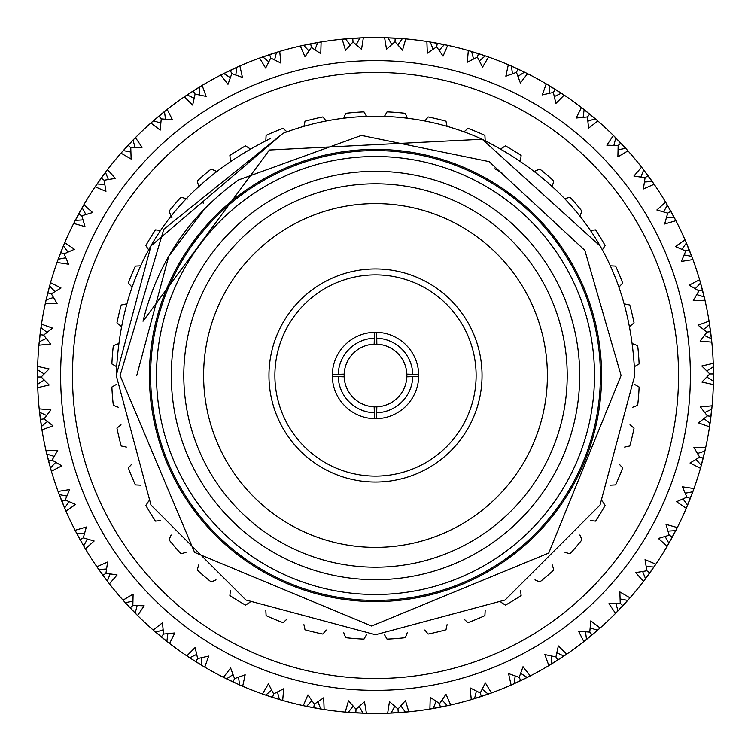 <?xml version="1.0" encoding="UTF-8"?>
<svg xmlns="http://www.w3.org/2000/svg" width="751" height="751" viewBox="0 0 751 751"><rect width="100%" height="100%" fill="white"/><g stroke="black" fill="none" stroke-linecap="round" stroke-linejoin="round"><path stroke-width="1.13" d="M581.941 153.664A303.029 303.029 0 0 0 153.664 169.059A303.029 303.029 0 0 0 169.059 597.336A303.029 303.029 0 0 0 597.336 581.941A303.029 303.029 0 0 0 581.941 153.664M160.996 606.001A314.866 314.866 0 0 1 144.999 160.996A314.866 314.866 0 0 1 590.004 144.999A314.866 314.866 0 0 1 606.001 590.004A314.866 314.866 0 0 1 160.996 606.001M306.267 706.287L324.132 709.526A337.95 337.95 0 0 0 345.235 712.098L366.404 713.328A337.95 337.95 0 0 0 387.657 713.234L408.816 711.807A337.95 337.95 0 0 0 429.891 709.047L450.703 704.973A337.95 337.95 0 0 0 471.271 699.603L491.407 692.957A337.95 337.95 0 0 0 511.131 685.043L530.281 675.919A337.95 337.95 0 0 0 548.859 665.602L566.714 654.159A337.95 337.95 0 0 0 583.846 641.589L600.133 627.996A337.95 337.95 0 0 0 615.557 613.37L630.005 597.852A337.95 337.95 0 0 0 643.476 581.415L655.867 564.198A337.95 337.95 0 0 0 667.17 546.202L677.308 527.568A337.95 337.95 0 0 0 686.264 508.296L693.98 488.544A337.95 337.95 0 0 0 700.458 468.305L705.64 447.737A337.95 337.95 0 0 0 709.526 426.84L712.089 405.793A337.95 337.95 0 0 0 713.328 384.568L713.234 363.362A337.95 337.95 0 0 0 711.807 342.156L709.047 321.128A337.95 337.95 0 0 0 704.973 300.269L699.603 279.757A337.95 337.95 0 0 0 692.948 259.574L685.053 239.888A337.95 337.95 0 0 0 675.909 220.7L665.611 202.16A337.95 337.95 0 0 0 654.14 184.267L641.598 167.163A337.95 337.95 0 0 0 627.977 150.857L613.389 135.462A337.95 337.95 0 0 0 597.834 120.977L595.252 118.752L587.883 121.202M595.524 118.987L581.424 107.534L576.167 118.038L587.423 116.949L588.568 128.196L597.834 120.977L597.261 120.479M587.423 116.949L589.732 114.133L581.424 107.534A337.95 337.95 0 0 0 564.179 95.124L561.335 93.227L554.341 96.588M564.179 95.124L546.221 83.84L542.316 94.917L553.346 92.429L555.89 103.441L564.179 95.124L563.55 94.701M555.196 89.285L546.221 83.84A337.95 337.95 0 0 0 527.549 73.682L524.489 72.162L517.974 76.377M524.818 72.321L508.324 64.746L505.836 76.217L516.463 72.378L520.368 82.976L527.549 73.682L526.873 73.345M516.463 72.378L518.002 69.064L508.324 64.746A337.95 337.95 0 0 0 488.525 57.01L485.296 55.884L479.354 60.878M485.644 55.996L468.324 50.542L467.3 62.239L477.364 57.095L482.564 67.13L488.525 57.01L487.812 56.757M477.364 57.095L478.471 53.621L468.324 50.542A337.95 337.95 0 0 0 447.718 45.351L444.376 44.638L439.11 50.345M447.718 45.351L426.868 41.474L427.319 53.208L436.65 46.844L443.071 56.137L447.718 45.351L446.976 45.191M437.213 43.229L426.868 41.474A337.95 337.95 0 0 0 405.765 38.902L402.367 38.62L397.852 44.929M402.724 38.648L384.596 37.672L386.512 49.256L394.979 41.765L402.517 50.186L405.765 38.902L405.014 38.836M394.979 41.765L395.195 38.123L384.596 37.672A337.95 337.95 0 0 0 363.343 37.766L359.926 37.907L356.246 44.741M363.343 37.766L342.184 39.193L345.535 50.448L352.998 41.962L361.531 49.369L363.343 37.766L362.583 37.794M352.641 38.32L342.184 39.193A337.95 337.95 0 0 0 321.109 41.953L317.739 42.516L314.941 49.763M318.095 42.46L300.297 46.027L305.037 56.766L311.374 47.407L320.761 53.687L321.109 41.953L320.358 42.075M310.567 43.849L300.297 46.027A337.95 337.95 0 0 0 279.729 51.397L276.462 52.382L274.594 59.92M279.729 51.397L259.593 58.043L265.638 68.106L270.754 58.034L280.865 63.093L279.729 51.397L279.006 51.612M270.754 58.034L269.609 54.57L259.593 58.043A337.95 337.95 0 0 0 239.869 65.957L236.743 67.346L235.833 75.053M239.869 65.957L220.719 75.081L227.985 84.3L231.796 73.664L242.451 77.409L239.869 65.957L239.175 66.266M231.796 73.664L230.219 70.369L220.719 75.081A337.95 337.95 0 0 0 202.141 85.398L199.222 87.163L199.278 94.926M202.141 85.398L184.286 96.841L192.65 105.093L195.091 94.053L206.14 96.438L202.141 85.398L201.493 85.792M195.091 94.053L193.129 90.984L184.286 96.841A337.95 337.95 0 0 0 167.154 109.411L164.469 111.533L165.502 119.231M167.154 109.411L150.867 123.004L160.198 130.139L161.24 118.883L172.505 119.869L167.154 109.411L166.553 109.881M158.818 116.152L150.867 123.004A337.95 337.95 0 0 0 135.443 137.63L133.049 140.061L135.039 147.571M133.303 139.808L120.995 153.148L131.143 159.062L130.768 147.759L142.061 147.327L135.443 137.63L134.908 138.165M130.768 147.759L128.102 145.272L120.995 153.148A337.95 337.95 0 0 0 107.524 169.585L105.459 172.308L108.369 179.498M107.524 169.585L95.133 186.802L105.947 191.392L104.154 180.231L115.307 178.381L107.524 169.585L107.064 170.195M104.154 180.231L101.197 178.1L95.133 186.802A337.95 337.95 0 0 0 83.83 204.798L82.122 207.755L85.914 214.533M83.83 204.798L73.692 223.432L84.994 226.624L81.821 215.781L92.655 212.542L83.83 204.798L83.445 205.455M81.821 215.781L78.611 214.035L73.692 223.432A337.95 337.95 0 0 0 64.736 242.704L63.403 245.849L68.022 252.092M63.544 245.511L57.02 262.456L68.623 264.211L64.117 253.847L74.462 249.285L64.736 242.704L64.436 243.399M64.117 253.847L60.718 252.514L57.02 262.456A337.95 337.95 0 0 0 50.542 282.695L49.622 285.99L54.973 291.604M49.716 285.633L45.36 303.263L57.095 303.554L51.331 293.829L61.009 288.009L50.542 282.695L50.336 283.427M51.331 293.829L47.792 292.937L45.36 303.263A337.95 337.95 0 0 0 41.474 324.16L40.967 327.539L46.984 332.44M41.023 327.173L38.911 345.207L50.589 344.024L43.652 335.106L52.523 328.112L41.474 324.16L41.361 324.911M43.652 335.106L40.028 334.664L38.911 345.207A337.95 337.95 0 0 0 37.672 366.432L37.597 369.839L44.178 373.951M37.672 366.432L37.766 387.638L49.209 384.991L41.202 377.011L49.134 368.966L37.672 366.432L37.653 367.183M37.55 377.133L37.766 387.638A337.95 337.95 0 0 0 39.193 408.844L39.55 412.233L46.6 415.491M39.193 408.844L41.953 429.872L52.974 425.817L44.027 418.898L50.89 409.924L39.193 408.844L39.268 409.595M44.027 418.898L40.413 419.377L41.953 429.872A337.95 337.95 0 0 0 46.027 450.731L46.806 454.055L54.203 456.392M46.027 450.731L51.397 471.243L61.817 465.845L52.082 460.1L57.761 450.337L46.027 450.731L46.196 451.464M46.806 454.055L48.552 461.03L52.082 460.1L48.552 461.03L51.397 471.243A337.95 337.95 0 0 0 58.052 491.426L59.245 494.627L66.877 496.026M58.052 491.426L65.947 511.112L75.616 504.447L65.234 499.969L69.646 489.568L58.052 491.426L58.315 492.14M65.234 499.969L61.845 501.33L65.947 511.112A337.95 337.95 0 0 0 75.091 530.3L76.668 533.332L84.412 533.754M83.286 537.876L80.094 539.65L76.668 533.332L85.389 548.84L94.138 541.011L83.286 537.876L86.356 527.005L75.091 530.3L75.438 530.976M84.394 547.16L85.389 548.84A337.95 337.95 0 0 0 96.86 566.733L98.803 569.54L106.548 568.986M98.597 569.239L109.402 583.837L117.1 574.975L105.938 573.22L107.628 562.048L96.86 566.733L97.283 567.352M108.2 582.297L109.402 583.837A337.95 337.95 0 0 0 123.023 600.143L125.304 602.687L132.918 601.175M132.843 605.447L130.195 607.963L125.304 602.687L137.611 615.538L144.145 605.785L132.843 605.447L133.115 594.154L123.023 600.143L123.53 600.716M132.749 605.541L130.195 607.963L137.611 615.538A337.95 337.95 0 0 0 153.166 630.023L155.748 632.248L163.117 629.798M620.232 603.241L622.898 605.728L630.005 597.852L619.857 591.938L620.232 603.241L608.939 603.673L615.557 613.37L616.092 612.835M627.883 600.256L628.427 599.636M355.918 712.887L366.404 713.328L364.488 701.744L356.021 709.235L348.483 700.814L345.235 712.098L345.986 712.164M348.276 712.352L353.148 706.071M305.591 706.137L306.427 706.315M317.898 701.772L320.761 708.991L321.757 709.151M313.683 707.752L314.35 704.156L313.683 707.752L306.624 706.362L311.89 700.655M265.356 695.004L280.658 699.866M280.808 699.913L282.676 700.458A337.95 337.95 0 0 0 303.282 705.649L304.024 705.809M240.658 685.391L242.676 686.254A337.95 337.95 0 0 0 262.475 693.99L263.085 694.206M262.475 693.99L272.529 697.379L273.636 693.905L268.436 683.87L262.475 693.99L264.831 694.816M203.549 666.437L204.779 667.16A337.95 337.95 0 0 0 223.451 677.318L224.615 677.9M202.723 665.949L202.15 665.602M398.002 709.038L398.246 712.69L408.816 711.807L405.465 700.552L398.002 709.038L389.469 701.631L387.657 713.234L388.417 713.206M398.011 709.179L398.246 712.69L391.074 713.093L394.754 706.259M345.657 712.136L346.173 712.173M347.506 712.286L348.426 712.37M363.202 713.225L364.019 713.253M365.465 713.3L365.981 713.319M355.805 712.877L356.021 709.235L355.805 712.877L348.633 712.38M366.404 713.328L362.996 713.225L359.241 706.419M313.787 707.771L320.761 708.991M323.493 709.423L324.132 709.526L323.681 697.792L314.35 704.156L307.929 694.863L303.282 705.649L304.559 705.921M234.537 678.622L232.998 681.936L242.676 686.254L245.164 674.783L234.537 678.622L230.632 668.024L223.451 677.318L240.47 685.306M227.309 679.233L228.914 680.002M439.626 703.593L440.33 707.179L450.703 704.973L445.963 694.234L439.626 703.593L430.239 697.313L429.891 709.047L430.642 708.925M439.654 703.725L440.33 707.179L433.261 708.484L436.059 701.237M388.089 713.215L388.596 713.197M389.938 713.14L390.708 713.112M405.624 712.108L406.441 712.032L405.418 712.126L400.846 705.856M407.877 711.901L408.394 711.845M280.564 699.838L282.676 700.458L283.7 688.761L273.636 693.905L272.529 697.379L280.358 699.782M305.235 706.062L305.723 706.165M266.549 695.407L268.229 695.98M481.485 696.402L491.407 692.957L485.362 682.894L480.246 692.966L470.135 687.907L471.271 699.603L471.994 699.388M480.246 692.966L481.391 696.43L474.538 698.618L476.406 691.08M430.314 708.982L430.821 708.897M432.219 708.662L432.905 708.54M447.577 705.677L448.375 705.499M449.783 705.189L450.29 705.076M448.356 705.508L447.371 705.724L442.048 700.073M321.963 709.188L324.132 709.526M345.235 712.098L347.713 712.305M307.506 706.541L309.243 706.898M520.875 680.584L530.281 675.919L523.015 666.7L519.204 677.336L508.549 673.591L511.131 685.043L511.825 684.734M519.204 677.336L520.781 680.631L514.257 683.654L515.167 675.947M471.675 699.481L472.172 699.331M473.524 698.928L474.341 698.674M488.385 694.037L489.164 693.764M490.525 693.276L491.004 693.098M491.407 692.957L488.197 694.112L482.208 689.165M387.657 713.234L390.154 713.131M349.534 712.455L351.299 712.586M555.909 656.947L557.871 660.016L566.714 654.159L558.35 645.907L555.909 656.947L544.86 654.562L548.859 665.602L549.507 665.208M555.984 657.059L557.871 660.016L551.778 663.837L551.722 656.074M511.525 684.865L511.994 684.659M513.29 684.086L513.919 683.804M527.418 677.383L528.16 677.008M530.281 675.919L527.24 677.468L520.678 673.318M480.293 693.098L481.391 696.43M406.629 712.014L408.816 711.807M429.891 709.047L431.759 708.737M431.863 708.719L432.351 708.634M391.966 713.046L393.74 712.962M589.76 632.117L592.098 634.914L600.133 627.996L590.802 620.861L589.76 632.117L578.495 631.131L583.846 641.589L584.447 641.119M589.845 632.22L592.098 634.914L586.531 639.467L585.498 631.769M550.812 664.419L551.6 663.94M564.057 655.961L564.743 655.501M566.714 654.159L563.888 656.074L556.857 652.779M519.767 678.51L520.781 680.631M448.563 705.461L450.703 704.973M471.271 699.603L473.083 699.059M473.186 699.031L473.656 698.881M621.18 604.123L622.898 605.728L617.951 610.938L615.961 603.428M585.705 640.124L586.371 639.599M597.721 630.117L598.34 629.573M598.322 629.591L597.571 630.249L590.183 627.864M511.131 685.043L512.867 684.274M649.868 572.816L655.867 564.198L645.053 559.608L646.846 570.769L635.693 572.619L643.476 581.415L643.936 580.805M646.846 570.769L649.803 572.9L645.541 578.692L642.631 571.502M617.209 611.689L617.801 611.089M628.409 599.655L627.742 600.406L620.119 598.96M548.859 665.602L550.483 664.626M669.179 535.219L672.389 536.965L677.308 527.568L666.006 524.376L669.179 535.219L658.345 538.458L667.17 546.202L667.555 545.545M669.301 535.285L672.389 536.965L668.878 543.245L665.086 536.467M644.912 579.537L645.419 578.861M654.065 566.855L654.525 566.17M654.515 566.188L653.943 567.024L646.198 566.545M583.846 641.589L585.339 640.415M686.883 497.153L690.282 498.486L693.98 488.544L682.377 486.789L686.883 497.153L676.538 501.715L686.264 508.296L686.564 507.601M687.005 497.2L690.282 498.486L687.597 505.151L682.978 498.908M668.352 544.165L668.7 543.555M675.844 530.431L676.229 529.699M676.21 529.718L675.75 530.61L668.005 531.107M646.958 570.844L649.803 572.9M598.481 629.451L600.133 627.996M615.557 613.37L616.881 612.027M699.669 457.171L703.208 458.063L705.64 447.737L693.905 447.446L699.669 457.171L689.991 462.991L700.458 468.305L700.664 467.573M701.284 465.367L696.027 459.396M686.433 507.911L686.639 507.432M687.184 506.127L687.512 505.339M692.901 491.567L693.182 490.788M693.173 490.816L692.826 491.755L685.203 493.219M628.549 599.505L630.005 597.852M643.476 581.415L644.63 579.903M710.99 416.232L712.089 405.793L700.411 406.976L707.348 415.894L698.477 422.888L709.526 426.84L709.639 426.089M709.826 424.859L710.033 423.47L704.016 418.56M700.58 467.892L700.721 467.394M701.077 466.108L701.331 465.216M704.945 450.872L705.123 450.065M705.114 450.093L704.898 451.069L697.519 453.482M655.06 565.381L655.867 564.198M667.17 546.202L668.127 544.569M709.798 373.989L713.45 373.97L713.234 363.362L701.791 366.009L709.798 373.989L701.866 382.034L713.328 384.568L713.347 383.817M713.375 382.569L713.403 381.161L706.822 377.049M709.592 426.418L709.667 425.911M709.864 424.587L710.005 423.667M711.788 408.985L711.873 408.159M710.972 416.336L707.348 415.894L710.972 416.336L710.033 423.461M711.91 407.774L711.77 409.192L704.748 412.506M701.378 465.01L703.208 458.063L700.936 457.49M676.66 528.845L677.308 527.568M686.264 508.296L687.005 506.559M706.973 332.102L710.587 331.623L709.047 321.128L698.026 325.183L706.973 332.102L700.11 341.076L711.807 342.156L711.732 341.405M707.104 332.083L710.587 331.623L711.45 338.767L704.4 335.509M713.337 384.146L713.356 383.63M713.384 382.287L713.403 381.367M713.337 366.572L713.309 365.746M713.234 363.362L713.337 366.779L706.794 370.947M693.502 489.896L693.98 488.544M700.458 468.305L700.974 466.484M701.002 466.38L701.134 465.902M700.148 281.625L699.603 279.757L689.183 285.155L698.918 290.9L693.239 300.663L704.973 300.269L704.804 299.536M698.918 290.9L702.448 289.97L704.194 296.945L696.797 294.608M709.432 323.512L709.582 324.507L703.612 329.464M713.403 381.161L713.45 373.97L709.939 373.979M705.33 449.136L705.64 447.737M709.526 426.84L709.808 424.972M685.823 241.672L685.053 239.888L675.384 246.553L685.766 251.031L681.354 261.432L692.948 259.574L692.685 258.86M685.766 251.031L689.155 249.67L691.755 256.373L684.123 254.974M700.279 282.066L700.552 283.033L695.248 288.703M711.957 407.211L712.089 405.793M713.328 384.568L713.375 382.681M670.859 211.256L665.611 202.16L656.862 209.989L667.714 213.124L664.644 223.995L675.909 220.7L675.562 220.024M667.714 213.124L670.906 211.35L674.332 217.668L666.588 217.246M686.32 242.836L686.001 242.075M686.01 242.104L686.405 243.024L681.852 249.313M700.176 290.562L702.448 289.97L700.195 281.775M711.807 342.156L711.61 340.278M711.601 340.165L711.544 339.677M645.062 177.78L648.01 175.621L641.598 167.163L633.9 176.025L645.062 177.78L643.372 188.952L654.14 184.267L653.717 183.648M645.175 177.696L648.01 175.621L652.197 181.46L644.452 182.014M674.858 218.672L674.426 217.856M667.348 205.098L663.621 211.904M686.977 250.543L689.155 249.67L685.888 241.822M709.395 323.305L709.047 321.128M704.973 300.269L704.654 298.879M704.522 298.325L704.41 297.847M618.157 145.553L620.805 143.037L613.389 135.462L606.855 145.215L618.157 145.553L617.885 156.846L627.977 150.857L627.47 150.284M627.977 150.857L625.696 148.313L618.082 149.825M652.797 182.333L654.14 184.267M643.569 169.707L643.063 169.05M643.691 169.867L640.847 177.086M667.836 213.059L670.906 211.35M700.223 281.869L699.603 279.757M692.948 259.574L692.45 258.231M626.409 149.102L625.836 148.463M615.66 137.724L615.078 137.142M615.097 137.161L615.801 137.874L613.886 145.394M685.616 241.202L685.053 239.888M675.909 220.7L674.445 217.874M596.05 119.437L595.402 118.883M583.968 109.505L583.311 108.998M583.339 109.017L584.128 109.627L583.161 117.334M625.696 148.313L620.805 143.037L618.251 145.459M666.344 203.39L665.611 202.16M673.91 216.879L673.074 215.312M562.217 93.809L561.504 93.34M548.981 85.473L548.277 85.051M553.346 92.429L555.289 89.341L561.335 93.227M546.221 83.84L549.159 85.576L549.169 93.34M595.252 118.752L589.732 114.133L588.249 115.945M642.481 168.299L641.598 167.163M651.68 180.728L650.657 179.282M525.437 72.631L524.677 72.256M511.262 66.013L510.511 65.684M509.187 65.112L508.709 64.915M508.324 64.746L511.45 66.097L512.435 73.805M553.421 92.317L555.289 89.341M614.947 137.011L613.389 135.462M597.834 120.977L595.947 119.343M625.095 147.647L623.893 146.342M488.122 56.869L487.634 56.691M486.301 56.231L485.493 55.95M471.403 51.443L470.614 51.209M469.225 50.805L468.737 50.664M470.642 51.218L471.6 51.5L473.543 59.019M524.489 72.162L518.002 69.064L516.519 72.246M583.17 108.886L581.424 107.534M447.296 45.267L446.798 45.154M445.409 44.863L444.573 44.684M430.032 41.981L429.215 41.849M427.798 41.615L427.281 41.54M436.65 46.844L437.317 43.248L444.376 44.638M429.243 41.849L430.239 42.009L433.102 49.228M485.296 55.884L478.471 53.621L477.401 56.963M527.549 73.682L525.315 72.575M405.343 38.864L404.827 38.827M403.494 38.714L402.574 38.63M387.798 37.775L386.981 37.747M385.535 37.7L385.019 37.681M384.596 37.672L388.004 37.775L391.759 44.581M436.678 46.703L437.317 43.248M488.525 57.01L486.169 56.184M362.911 37.785L362.404 37.803M361.062 37.86L360.133 37.897M345.376 38.892L344.559 38.968L345.582 38.874L350.154 45.144M343.123 39.099L342.606 39.155M352.998 41.962L352.754 38.31L359.926 37.907M402.367 38.62L395.195 38.123L394.988 41.634M470.436 51.162L468.324 50.542M320.686 42.018L320.179 42.103M318.781 42.338L317.945 42.488M303.423 45.323L302.625 45.501M301.217 45.811L300.71 45.924M311.374 47.407L310.67 43.821L317.739 42.516M302.644 45.492L303.629 45.276L308.952 50.927M352.989 41.821L352.754 38.31M429.037 41.812L426.868 41.474M405.765 38.902L403.287 38.695M279.325 51.519L278.828 51.669M277.476 52.072L276.659 52.326M262.615 56.963L261.836 57.236M260.475 57.724L259.996 57.902M261.864 57.226L262.803 56.888L268.792 61.835M311.346 47.275L310.67 43.821M401.466 38.545L399.701 38.414M239.475 66.135L239.006 66.341M237.71 66.914L236.931 67.261M223.582 73.617L222.84 73.992M220.719 75.081L223.76 73.532L230.322 77.682M276.462 52.382L269.609 54.57L270.707 57.902M344.371 38.986L342.184 39.193M321.109 41.953L318.649 42.366M200.188 86.581L199.4 87.06M186.943 95.039L186.257 95.499M184.286 96.841L187.112 94.926L194.143 98.221M236.743 67.346L230.219 70.369L231.73 73.542M302.437 45.539L300.297 46.027M165.295 110.876L164.629 111.401M153.279 120.883L152.66 121.427M161.24 118.883L158.902 116.086L164.469 111.533M152.678 121.409L153.429 120.751L160.817 123.136M199.222 87.163L193.129 90.984L195.016 93.941M261.658 57.301L259.593 58.043M133.791 139.31L133.199 139.911M123.117 150.744L122.573 151.364M122.591 151.345L123.258 150.594L130.881 152.04M161.155 118.78L158.902 116.086M106.088 171.463L105.581 172.139M96.935 184.145L96.475 184.83M96.485 184.812L97.057 183.976L104.802 184.455M133.049 140.061L128.102 145.272L130.674 147.665M82.648 206.835L82.225 207.576M75.156 220.569L74.771 221.301M74.79 221.282L75.25 220.39L82.995 219.893M105.459 172.308L101.197 178.1L104.042 180.156M152.519 121.549L150.867 123.004M135.443 137.63L133.697 139.404M64.567 243.089L64.361 243.568M63.816 244.873L63.488 245.661M58.099 259.433L57.818 260.212M57.329 261.564L57.16 262.052M57.827 260.184L58.174 259.245L65.797 257.781M82.122 207.755L78.611 214.035L81.699 215.715M122.451 151.495L120.995 153.148M50.42 283.108L50.279 283.606M49.904 284.967L49.669 285.784M46.055 300.128L45.877 300.935M45.558 302.343L45.454 302.85M45.36 303.263L46.102 299.931L53.481 297.518M63.403 245.849L60.718 252.514L63.995 253.8M96.372 184.981L95.133 186.802M41.408 324.582L41.333 325.089M41.117 326.488L40.995 327.333M39.212 342.015L39.127 342.841M38.996 344.277L38.949 344.784M38.911 345.207L39.23 341.808L46.252 338.494M49.622 285.99L47.792 292.937L51.199 293.801M74.696 221.47L73.692 223.432M64.736 242.704L63.76 244.995M37.663 366.854L37.644 367.37M37.616 368.788L37.597 369.633M37.663 384.428L37.691 385.254M37.738 386.69L37.747 387.206M41.202 377.011L37.55 377.03L37.597 369.839M37.691 385.225L37.663 384.221L44.206 380.053M40.967 327.539L40.028 334.664L43.511 335.087M57.761 260.381L57.02 262.456M50.542 282.695L49.866 285.098M39.24 409.267L39.287 409.774M39.437 411.182L39.531 412.036M41.446 426.699L41.577 427.516L41.418 426.493L47.388 421.536M41.803 428.943L41.878 429.45M41.061 377.021L37.55 377.03M41.474 324.16L41.098 326.619M46.121 451.144L46.243 451.642M46.562 453.022L46.759 453.848M50.505 468.164L50.73 468.953L50.448 467.967L55.752 462.297M51.134 470.342L51.275 470.839M39.55 412.233L40.413 419.377L42.732 419.067M58.203 491.83L58.381 492.309M58.869 493.642L59.169 494.44M64.68 508.164L64.999 508.925M64.99 508.896L64.595 507.976L69.148 501.687M37.691 385.432L37.766 387.638M59.245 494.627L61.845 501.33L65.112 500.025M76.17 532.393L76.574 533.144M83.755 546.08L84.168 546.784L83.652 545.902L87.379 539.096M41.605 427.695L41.953 429.872M80.141 539.744L84.319 547.028M98.203 568.667L98.681 569.371M107.431 581.293L107.937 581.95M105.938 573.22L102.99 575.379L98.803 569.54M107.919 581.931L107.309 581.133L110.153 573.914M82.141 538.514L80.094 539.65M50.777 469.131L51.397 471.243M103.056 575.463L108.106 582.175M124.591 601.898L125.164 602.537M135.34 613.276L135.922 613.858M163.577 634.051L161.268 636.867L155.748 632.248L169.576 643.466L174.833 632.962L163.577 634.051L162.432 622.804L153.166 630.023L153.739 630.521M136.203 614.14L135.199 613.126L137.114 605.606M105.825 573.304L102.99 575.379M65.074 509.094L65.947 511.112M75.091 530.3L76.236 532.515M84.262 546.944L85.389 548.84M96.86 566.733L97.93 568.291M154.95 631.563L155.476 632.013M167.032 641.495L167.689 642.002M161.343 636.942L169.576 643.466A337.95 337.95 0 0 0 186.821 655.876L189.665 657.773L196.659 654.412M197.654 658.571L195.711 661.659L189.665 657.773L204.779 667.16L208.684 656.083L197.654 658.571L195.11 647.559L186.821 655.876L187.45 656.299M167.999 642.246L166.872 641.373L167.839 633.666M108.05 582.1L109.402 583.837M123.023 600.143L124.281 601.56M188.783 657.191L189.365 657.576M233.983 679.805L232.998 681.936L226.511 678.838L233.026 674.623M201.841 665.424L201.831 657.66M163.493 634.154L161.268 636.867M136.598 614.534L137.611 615.538M153.166 630.023L155.053 631.657M195.804 661.715L204.779 667.16M225.563 678.369L226.323 678.744M239.738 684.987L240.489 685.316M241.813 685.888L242.291 686.085M265.704 695.116L271.646 690.122M239.55 684.903L238.565 677.195M197.579 658.683L195.711 661.659M168.44 642.593L169.576 643.466M186.821 655.876L188.398 656.928M223.451 677.318L224.127 677.655M241.982 685.963L242.676 686.254M262.878 694.131L263.366 694.309M264.634 694.75L265.507 695.05M279.597 699.557L280.386 699.791M281.775 700.195L282.263 700.336M277.457 691.981L279.4 699.5L282.676 700.458M303.282 705.649L306.624 706.362M407.22 632.783L405.352 637.674A263.873 263.873 0 0 1 387.037 639.12L384.418 634.586M447.08 624.654L445.991 629.779A263.873 263.873 0 0 1 428.126 634.069L424.831 629.995M485.174 610.394L484.902 615.623A263.873 263.873 0 0 1 467.929 622.654L464.043 619.143M520.574 590.342L521.119 595.552A263.873 263.873 0 0 1 505.451 605.146L501.067 602.293M552.398 565.005L553.75 570.056A263.873 263.873 0 0 1 539.781 581.987L534.994 579.866M579.866 534.994L581.987 539.781A263.873 263.873 0 0 1 570.056 553.75L565.005 552.398M602.293 501.067L605.146 505.451A263.873 263.873 0 0 1 595.552 521.119L590.342 520.574M619.143 464.043L622.654 467.929A263.873 263.873 0 0 1 615.623 484.902L610.394 485.174M629.995 424.831L634.069 428.126A263.873 263.873 0 0 1 629.779 445.991L624.654 447.08M634.586 384.418L639.12 387.037A263.873 263.873 0 0 1 637.674 405.352L632.783 407.22M632.783 343.78L637.674 345.648A263.873 263.873 0 0 1 639.12 363.963L634.586 366.582M624.654 303.92L629.779 305.009A263.873 263.873 0 0 1 634.069 322.874L629.995 326.169M610.394 265.826L615.623 266.098A263.873 263.873 0 0 1 622.654 283.071L619.143 286.957M590.342 230.426L595.552 229.881A263.873 263.873 0 0 1 605.146 245.549L602.293 249.933M565.005 198.602L570.056 197.25A263.873 263.873 0 0 1 581.987 211.219L579.866 216.006M534.994 171.134L539.781 169.013A263.873 263.873 0 0 1 553.75 180.944L552.398 185.995M501.067 148.707L505.451 145.854A263.873 263.873 0 0 1 521.119 155.448L520.574 160.658M464.043 131.857L467.929 128.346A263.873 263.873 0 0 1 484.902 135.377L485.174 140.606M424.831 121.005L428.126 116.931A263.873 263.873 0 0 1 445.991 121.221L447.08 126.346M384.418 116.414L387.037 111.88A263.873 263.873 0 0 1 405.352 113.326L407.22 118.217M369.586 344.69L381.414 344.69M381.414 406.31L369.586 406.31M579.688 375.5A204.188 204.188 0 0 1 375.5 579.688A204.188 204.188 0 0 1 171.312 375.5A204.188 204.188 0 0 1 375.5 171.312A204.188 204.188 0 0 1 579.688 375.5M183.798 375.5A191.702 191.702 0 0 0 375.5 567.202A191.702 191.702 0 0 0 567.202 375.5A191.702 191.702 0 0 0 375.5 183.798A191.702 191.702 0 0 0 183.798 375.5M476.115 375.5A100.615 100.615 0 0 0 375.5 274.885A100.615 100.615 0 0 0 274.885 375.5A100.615 100.615 0 0 0 375.5 476.115A100.615 100.615 0 0 0 476.115 375.5M268.961 375.5A106.539 106.539 0 0 1 375.5 268.961A106.539 106.539 0 0 1 482.039 375.5A106.539 106.539 0 0 1 375.5 482.039A106.539 106.539 0 0 1 268.961 375.5M418.701 375.5A43.201 43.201 0 0 1 375.5 418.701A43.201 43.201 0 0 1 332.299 375.5A43.201 43.201 0 0 1 375.5 332.299A43.201 43.201 0 0 1 418.701 375.5M203.615 375.5A171.885 171.885 0 0 0 375.5 547.385A171.885 171.885 0 0 0 547.385 375.5A171.885 171.885 0 0 0 375.5 203.615A171.885 171.885 0 0 0 203.615 375.5M594.492 375.5A218.992 218.992 0 0 0 375.5 156.508A218.992 218.992 0 0 0 156.508 375.5A218.992 218.992 0 0 0 375.5 594.492A218.992 218.992 0 0 0 594.492 375.5M150.594 375.5A224.906 224.906 0 0 1 375.5 150.594A224.906 224.906 0 0 1 600.406 375.5A224.906 224.906 0 0 1 375.5 600.406A224.906 224.906 0 0 1 150.594 375.5M601.589 375.5A226.089 226.089 0 0 0 375.5 149.411A226.089 226.089 0 0 0 149.411 375.5A226.089 226.089 0 0 0 375.5 601.589A226.089 226.089 0 0 0 601.589 375.5M238.621 179.902L361.428 135.424L489.145 161.634L584.841 250.355L621.086 375.5L548.737 553.046L371.614 626.024L194.593 552.407L120.066 375.5L163.812 229.224L283.127 133.284A259.236 259.236 0 0 1 482.208 139.245L269.384 150.003L143.019 321.231C157.522 262.296 189.393 215.19 238.621 179.902M482.208 139.245L600.002 245.887L482.208 139.245C579.894 188.463 630.737 267.206 634.736 375.5L600.002 505.113L505.113 600.002L375.5 634.736L245.887 600.002L150.998 505.113L116.264 375.5C120.338 266.577 171.65 187.609 270.219 138.606M634.736 375.5L600.002 505.113L505.113 600.002L375.5 634.736L245.887 600.002L150.998 505.113L116.264 375.5L150.998 505.113L245.887 600.002L375.5 634.736L505.113 600.002L600.002 505.113L634.736 375.5L600.002 505.113L505.113 600.002L375.5 634.736L245.887 600.002L150.998 505.113L116.264 375.5L150.998 505.113L245.887 600.002L375.5 634.736L505.113 600.002L600.002 505.113L634.736 375.5L600.002 505.113L505.113 600.002L375.5 634.736L245.887 600.002L150.998 505.113L116.264 375.5L150.998 245.887L283.127 133.284L150.998 245.887L116.264 375.5L150.998 245.887L283.127 133.284L150.998 245.887L116.264 375.5L150.998 245.887L283.127 133.284M406.31 369.586L406.873 375.5L406.31 381.414M374.317 418.692L374.317 412.768A37.287 37.287 0 0 1 338.232 376.683L344.155 376.833A31.373 31.373 0 0 0 376.833 406.845A31.373 31.373 0 0 0 406.873 375.5M344.502 380.325L344.69 369.586M332.308 374.317L338.232 374.317A37.287 37.287 0 0 1 374.317 338.232L374.167 344.155A31.373 31.373 0 0 0 344.127 375.5M376.683 338.232A37.287 37.287 0 0 1 412.768 374.317L406.845 374.167A31.373 31.373 0 0 0 376.833 344.155L376.683 332.308M338.232 376.683L332.308 376.683M418.692 376.683L412.768 376.683A37.287 37.287 0 0 1 376.683 412.768L376.683 418.692M374.317 338.232L374.317 332.308M418.692 374.317L412.768 374.317M374.317 412.768L374.167 406.845M412.768 376.683L406.845 376.833M376.833 406.845L376.683 412.768M338.232 374.317L344.155 374.167M136.766 375.5L168.75 256.138L205.323 208.074L168.75 256.138L136.766 375.5L168.75 256.138M494.871 168.759L502.325 173.246M343.78 118.217L345.648 113.326A263.873 263.873 0 0 1 363.963 111.88L366.582 116.414M303.92 126.346L305.009 121.221A263.873 263.873 0 0 1 322.874 116.931L326.169 121.005M265.826 140.606L266.098 135.377A263.873 263.873 0 0 1 283.071 128.346L286.957 131.857M230.426 160.658L229.881 155.448A263.873 263.873 0 0 1 245.549 145.854L249.933 148.707M198.977 187.374L197.25 180.944A263.873 263.873 0 0 1 211.219 169.013L217.011 171.585M203.221 203.221L202.798 201.634M171.951 217.828L169.013 211.219A263.873 263.873 0 0 1 180.944 197.25L187.59 199.034M148.707 249.933L145.854 245.549A263.873 263.873 0 0 1 155.448 229.881L160.658 230.426M131.857 286.957L128.346 283.071A263.873 263.873 0 0 1 135.377 266.098L140.606 265.826M121.005 326.169L116.931 322.874A263.873 263.873 0 0 1 121.221 305.009L126.346 303.92M116.414 366.582L111.88 363.963A263.873 263.873 0 0 1 113.326 345.648L118.217 343.78M118.217 407.22L113.326 405.352A263.873 263.873 0 0 1 111.88 387.037L116.414 384.418M126.346 447.08L121.221 445.991A263.873 263.873 0 0 1 116.931 428.126L121.005 424.831M140.606 485.174L135.377 484.902A263.873 263.873 0 0 1 128.346 467.929L131.857 464.043M160.658 520.574L155.448 521.119A263.873 263.873 0 0 1 145.854 505.451L148.707 501.067M185.995 552.398L180.944 553.75A263.873 263.873 0 0 1 169.013 539.781L171.134 534.994M216.006 579.866L211.219 581.987A263.873 263.873 0 0 1 197.25 570.056L198.602 565.005M249.933 602.293L245.549 605.146A263.873 263.873 0 0 1 229.881 595.552L230.426 590.342M286.957 619.143L283.071 622.654A263.873 263.873 0 0 1 266.098 615.623L265.826 610.394M326.169 629.995L322.874 634.069A263.873 263.873 0 0 1 305.009 629.779L303.92 624.654M366.582 634.586L363.963 639.12A263.873 263.873 0 0 1 345.648 637.674L343.78 632.783"/></g></svg>
